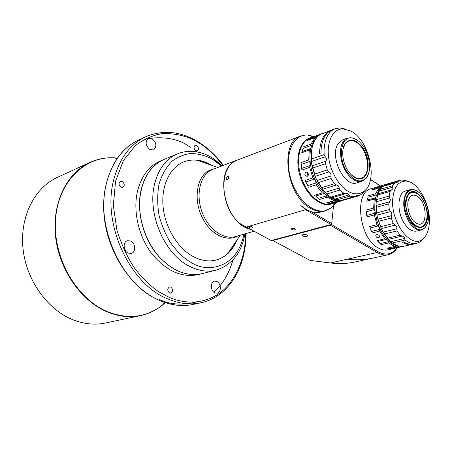 <?xml version="1.0" encoding="UTF-8"?>
<svg xmlns="http://www.w3.org/2000/svg" width="452" height="452" viewBox="0 0 452 452"><rect width="100%" height="100%" fill="white"/><g stroke="black" fill="none" stroke-linecap="round" stroke-linejoin="round"><path stroke-width="0.68" d="M402.63 246.464L387.918 249.866C384.821 250.544 381.567 249.899 378.154 247.928C358.967 238.125 353.871 191.851 371.177 188.699L384.336 184.817L375.154 187.676L371.821 190.134L379.996 187.574L377.403 190.478L375.798 193.654L375.889 194.948L367.996 197.208L367.148 200.1L375.053 197.863L374.25 199.049L373.634 208.044L374.256 209.575L366.306 211.734L366.685 215.418L374.646 213.293L374.358 214.926L376.945 224.678L378.013 225.983L370.018 228.006L371.527 231.441L379.533 229.446L379.324 227.475L378.013 225.983M395.76 246.397L387.251 248.142L391.443 248.832L390.46 248.442L398.478 246.628L397.675 245.978L394.969 246.385L391.641 244.826L388.912 242.888L387.675 240.187L384.821 238.786L377.104 240.622L381.189 244.685L380.301 243.566L388.33 241.684M401.376 246.832L399.156 247.086L398.478 246.628M375.053 197.863L376.053 196.53L378.471 190.919L381.94 187.049L382.697 185.456M374.646 213.293L375.047 211.383C374.493 205.846 374.827 200.897 376.053 196.53L375.889 194.948M378.81 237.775L379.714 236.871C379.465 235.379 378.477 234.639 376.742 234.639L375.821 235.582C376.041 237.102 377.036 237.837 378.81 237.775M382.33 186.145L374.482 188.45L375.154 187.676M374.482 188.45L373.832 189.377M410.371 189.642L405.574 190.993C397.427 192.592 396.545 211.977 404.354 223.435C408.331 229.283 412.433 231.831 416.648 231.074L421.513 229.915C417.303 230.667 413.207 228.102 409.224 222.22C403.291 211.468 402.184 201.858 405.907 193.394L407.902 190.964L410.371 189.642L414.354 189.755L418.569 192.179M427.309 223.712L424.914 227.876L421.513 229.915M406.568 193.665C408.631 190.326 411.382 189.139 414.806 190.106C424.643 192.495 432.4 215.581 426.62 225.232L425.123 227.35C415.767 239.006 397.839 206.852 406.568 193.665M425.987 221.802L423.925 225.384C422.14 227.237 419.981 227.746 417.45 226.915L413.891 224.74M407.551 195.213C402.077 203.445 408.868 224.734 417.75 227.164C421.128 228.215 423.767 227.068 425.665 223.723C433.129 211.423 417.049 183.032 408.535 193.829L407.551 195.213M406.444 197.784L408.405 194.185C410.162 192.247 412.286 191.642 414.783 192.377L418.405 194.467M427.027 216.361C427.682 206.7 421.507 194.343 415.083 192.614C409.924 191.529 406.913 194.857 406.049 202.598C404.721 216.723 417.863 232.82 424.066 225.034C425.824 223.073 426.812 220.18 427.027 216.361M417.394 196.349C414.563 194.546 412.139 194.705 410.133 196.823C405.048 201.846 408.794 218.904 415.925 222.96L417.586 223.78C427.869 227.927 427.524 202.417 417.394 196.349M414.563 221.921L417.552 223.757C427.812 227.887 427.473 202.439 417.36 196.388C414.535 194.592 412.122 194.75 410.117 196.863L408.472 199.886M407.619 181.314L406.879 181.179M405.06 240.035L404.45 238.481C404.495 237.164 403.692 236.379 402.048 236.125L388.375 239.357L389.313 240.323L392.347 242.984L405.06 240.035L407.664 241.747C410.811 243.464 413.789 244.012 416.608 243.396L419.97 241.956L423.445 238.526M416.608 243.396L413.58 244.08C410.755 244.696 407.772 244.153 404.625 242.447L403.636 241.86L402.257 242.176L403.252 242.764C406.399 244.464 409.382 245.007 412.207 244.385L412.885 244.21M392.347 242.984L396.664 245.481L400.913 246.493L403.438 246.351L412.207 244.385M429.4 221.559C430.18 203.417 417.541 181.32 405.902 181.066C398.11 181.167 393.698 187.422 392.664 199.824C391.014 222.537 410.744 248.56 422.083 239.577C426.648 236.3 429.089 230.294 429.4 221.559M406.489 180.845L405.828 181.043L406.489 180.851L402.195 180.02L399.229 180.433L386.646 184.139L384.426 185.84M388.375 239.357L384.364 234.017L397.059 230.932L396.777 228.78C397.105 227.186 396.489 225.989 394.918 225.192L381.285 228.593L378.573 221.294L391.223 218.028L391.46 215.677C392.155 214.084 391.844 212.711 390.522 211.57L376.951 215.163L376.166 207.349L388.743 203.908L390.443 199.863L389.737 198.004L376.245 201.767L377.589 194.987L390.087 191.411L391.455 189.925C392.844 189.105 393.251 188.19 392.675 187.179L379.262 191.066L382.482 186.597L397.766 182.111L399.048 180.489M394.912 182.947L392.602 185.761L380.143 189.388M392.675 187.179L392.602 185.761M390.087 191.411L389.087 196.089L376.556 199.614M389.737 198.004L389.087 196.089M307.021 234.967C304.241 234.046 302.642 234.209 302.218 235.458L302.868 236.063C305.642 236.978 307.241 236.814 307.665 235.56L307.021 234.967M348.797 140.888C351.306 140.086 353.972 140.634 356.797 142.533C365.498 148.081 370.6 166.144 365.741 174.291L363.753 176.856L361.199 178.337M222.384 165.72L213.559 158.68C206.428 154.081 198.982 151.623 191.23 151.318C186.467 151.211 181.873 152.058 177.455 153.866L164.319 159.347C153.194 164.183 145.617 173.901 141.583 188.501L140.369 194.592C136.826 216.706 145.866 244.007 161.906 259.64L168.489 265.335L175.472 269.737C184.687 274.415 193.58 275.714 202.157 273.624L215.971 270.183C231.932 265.03 241.588 252.922 244.944 233.853M183.591 161.935C187.896 160.251 192.411 159.692 197.14 160.257C201.835 160.839 206.44 162.449 210.954 165.087M212.101 165.488C202.428 159.641 192.97 158.437 183.738 161.872C169.975 167.336 161.127 185.512 163.076 206.451C164.986 227.379 177.63 248.188 193.134 256.527C201.123 260.736 208.818 261.894 216.231 260.007C225.689 257.256 232.56 250.645 236.837 240.176M250.052 229.254C225.582 223.808 213.745 172.658 234.147 161.697L237.486 160.002M311.846 211.943L306.27 209.519L300.834 205.513L305.62 209.705L330.977 224.491L331.706 223.554L311.846 211.943L318.078 212.66L324.333 211.191C319.943 212.022 315.338 211.05 310.513 208.276C286.065 195.682 279.268 141.804 300.778 136.029L237.537 159.98C218.35 165.483 219.615 207.835 240.148 223.644L271.155 240.526L330.977 224.491L331.706 223.554L333.497 205.897M317.44 136.888L315.016 137.702L310.965 144.109L311.044 145.51L303.015 148.431L302.089 151.623L310.128 148.731L309.264 150.064L308.722 159.912L309.428 161.55L301.343 164.347L300.947 162.618L301.902 170.037L309.693 167.393L312.903 177.907L305.077 180.461L307.812 185.586L315.959 182.981L315.626 180.84C312.908 175.303 311.145 169.517 310.338 163.488C309.58 157.465 309.874 152.047 311.219 147.233C312.468 142.934 314.411 139.634 317.044 137.318M302.089 151.623L303.015 148.431M315.626 137.329L307.326 140.555L311.157 137.741L309.835 139.476M318.349 136.001L318.835 134.882L321.378 133.933M337.853 200.151L337.282 200.095C333.367 199.62 329.468 197.682 325.581 194.287L323.813 193.586L315.637 196.078L318.236 198.355L326.417 195.891L325.581 194.287L320.18 188.331L315.626 180.84L312.903 177.907M323.813 193.586L322.332 192.908L319.168 189.111L316.298 184.766L315.959 182.981M170.766 287.105L169.477 286.969C167.161 288.755 167.229 290.794 169.669 293.077L170.929 293.207C173.257 291.433 173.201 289.399 170.766 287.105M122.289 181.546L120.401 181.405C118.435 183.196 118.639 185.15 121.023 187.258L122.876 187.399C124.859 185.619 124.662 183.665 122.289 181.546M196.727 145.55L195.117 145.369C193.518 146.928 193.744 148.691 195.789 150.657L197.377 150.838C198.987 149.29 198.767 147.527 196.727 145.55M216.774 281.438L214.446 281.155C210.095 281.862 210.468 291.178 214.943 292.924L217.186 293.207C221.57 292.529 221.226 283.24 216.774 281.438M130.701 240.989L127.396 240.718C122.69 241.91 123.238 251.171 128.159 253.12L131.346 253.397C136.108 252.25 135.611 243.001 130.701 240.989M152.154 138.741L148.397 138.402C144.956 141.781 145.454 145.499 149.889 149.555L153.556 149.894C157.042 146.555 156.578 142.838 152.154 138.741M165.246 302.654L162.212 305.269C155.85 310.377 148.657 313.812 140.645 315.558L105.598 322.982C95.293 325.146 84.705 324.197 73.851 320.135C47.985 310.371 26.346 280.624 23.024 248.713C19.617 216.785 34.618 187.653 57.387 177.37L89.937 162.409C66.839 172.822 51.777 203.18 55.59 236.786C59.325 270.369 81.806 301.879 108.288 312.332C119.401 316.677 130.193 317.756 140.645 315.558L148.205 313.326L155.285 309.965M164.223 159.386L164.132 159.426C152.324 164.601 144.561 175.127 140.838 191.004C136.685 210.643 142.448 235.255 155.33 252.34C169.743 269.895 185.286 277.008 201.959 273.675L202.061 273.646M164.132 159.426L160.528 160.929C148.731 166.099 140.962 176.591 137.222 192.399C133.052 211.96 138.781 236.441 151.618 253.431C165.991 270.889 181.512 277.952 198.174 274.618L201.959 273.675M252.001 226.819C250.103 226.175 249.012 226.277 248.719 227.119L249.261 227.616C251.154 228.26 252.25 228.158 252.538 227.316L252.001 226.819M294.896 228.701C292.919 228.04 291.783 228.158 291.489 229.057L291.969 229.503C293.947 230.164 295.077 230.04 295.371 229.141L294.896 228.701M227.435 179.766L228.831 177.195M228.802 177.63L228.644 176.591C227.638 176.105 226.797 176.777 226.119 178.602L226.316 179.67C227.367 180.173 228.198 179.495 228.802 177.63M307.275 176.331C308.948 174.348 308.569 172.907 306.14 172.003L305.97 172.048C304.213 174.077 304.597 175.517 307.134 176.37L307.275 176.331M345.786 129.125L339.847 127.888L335.282 128.679C328.44 131.566 324.694 138.724 324.05 150.149L324.124 154.601L325.248 156.754L311.439 161.522L311.665 163.85L312.078 165.901L325.909 161.195C326.773 159.488 326.553 158.008 325.248 156.754M331.582 130.08L330.887 130.317C324.033 133.21 320.27 140.34 319.604 151.719L319.575 153.381L320.965 152.895L320.988 151.228C321.649 139.837 325.406 132.696 332.26 129.803L335.282 128.679M325.598 132.526L322.626 133.391C319.813 134.453 317.44 136.436 315.507 139.346C312.931 143.329 311.513 148.437 311.247 154.669L311.439 161.522M323.519 133.057L323.01 133.289C321.598 134.261 327.225 131.82 329.57 130.809L330.887 130.317M350.831 131.029L343.051 128.831C333.497 128.667 326.881 140.34 328.457 155.816C329.949 171.257 339.469 187.394 349.724 192.185C355.069 194.626 359.758 194.377 363.787 191.439C378.59 181.597 369.516 140.131 350.831 131.029M332.045 197.733L336.853 199.908L349.848 196.095L348.085 193.755L346.017 193.58L332.045 197.733L330.836 197.123L326.841 193.993L339.825 190.06L339.119 188.077C339.158 186.478 338.271 185.45 336.457 184.998L322.508 189.326L318.168 182.653L331.113 178.529L330.875 176.031C331.288 174.223 330.672 172.828 329.022 171.85L315.134 176.393L314.394 174.178L312.62 168.087L325.491 163.743L325.909 161.195M325.491 163.743L327.293 169.918L314.394 174.178M329.022 171.85L327.293 169.918M331.113 178.529L334.35 183.727L321.383 187.772M336.457 184.998L334.35 183.727M339.825 190.06L343.831 193.241L330.836 197.123M346.017 193.58L343.831 193.241M347.661 138.052L342.757 139.809L337.983 143.956C329.226 156.612 344.69 187.913 356.995 182.811L361.979 181.286C357.04 182.495 352.142 179.919 347.277 173.545C340.48 164.426 338.412 149.267 342.904 142.216L347.661 138.052L352.696 137.9L358.453 141.024M368.86 172.466L367.34 176.551L366.109 178.41L361.979 181.286M343.051 149.002L345.311 143.589L348.865 140.866C353.357 139.645 357.752 141.928 362.052 147.725C367.934 157.29 369.205 166.133 365.877 174.246L363.854 176.839L361.267 178.314L356.786 178.246L351.746 175.257M344.39 144.877L345.362 143.403M348.661 171.732C351.272 175.291 354.085 177.551 357.103 178.5C368.679 182.625 372.222 160.341 362.453 147.414C356.114 139.397 350.436 137.996 345.413 143.199C340.757 148.996 342.333 163.257 348.661 171.732M347.899 173.076C336.83 158.669 340.893 134.12 353.176 138.255C356.786 139.25 360.114 141.883 363.171 146.154C370.12 155.714 371.742 171.528 366.284 177.834C360.945 183.145 354.814 181.557 347.899 173.076M312.62 168.087L312.078 165.901M315.134 176.393L316.971 180.506L330.875 176.031M318.168 182.653L316.971 180.506M322.508 189.326L325.157 192.343L339.119 188.077M326.841 193.993L325.157 192.343M349.848 196.095L353.814 196.699L340.825 200.485L336.853 199.908M363.787 191.439L361.775 194.111L359.199 195.631L357.357 195.292L354.492 196.592L340.825 200.485M354.492 196.592L353.814 196.699M344.339 199.552L358.391 195.501M346.238 199.4L344.447 199.564M361.775 194.111L365.708 189.795M311.535 151.058L311.665 163.85L315.914 178.433L323.615 190.682M308.219 175.404L307.275 174.026L307.428 172.353M240.893 247.656L241.763 245.572M124.063 246.199L125.492 250.787M310.128 148.731L311.219 147.233L311.044 145.51M309.693 167.393L310.338 163.488L309.428 161.55M326.417 195.891L327.158 197.168L334.248 200.671L337.282 200.095L339.107 201.225L342.062 200.728L330.655 203.982C319.558 206.581 304.693 192.111 300.235 173.613C295.874 157.206 300.569 141.256 310.145 138.041L320.084 134.34M344.769 199.592L342.062 200.728M301.343 164.347L301.857 168.353L309.953 165.59M301.902 170.037L301.857 168.353M305.077 180.461L307.812 185.586M315.637 196.078L318.236 198.355M335.203 200.631L326.378 202.982L331.237 203.519L330.09 203.146L338.277 200.761M328.525 202.586L330.09 203.146M248.979 228.684L241.069 224.226M236.153 241.187C234.102 245.995 231.367 250.035 227.949 253.306C224.491 256.583 220.536 258.827 216.079 260.047M377.589 194.987L378.019 193.784L391.455 189.925M379.262 191.066L378.019 193.784M382.482 186.597L395.788 182.506M387.014 184.032L386.646 184.139M402.048 236.125L400.116 235.187L387.404 238.21M397.059 230.932L400.116 235.187M384.364 234.017L383.132 232.13L396.777 228.78M381.285 228.593L383.132 232.13M394.918 225.192L393.229 223.542L380.556 226.734M391.223 218.028L393.229 223.542M378.573 221.294L377.866 219.22L391.46 215.677M376.951 215.163L377.866 219.22M390.522 211.57L389.291 209.575L376.685 212.943M388.743 203.908L389.291 209.575M376.166 207.349L376.053 205.524L389.573 201.801M376.245 201.767L376.053 205.524M376.036 203.852L377.279 217.254L382.025 230.283L389.313 240.323M397.302 247.747L395.613 250.08C393.534 252.515 391.087 254.052 388.268 254.691L372.448 258.182C363.996 259.906 355.724 260.228 347.622 259.154L377.171 252.493L330.22 225.164L272.838 240.515L272.539 240.153M388.268 254.691C384.754 255.448 381.053 254.713 377.171 252.493L377.878 251.606L331.169 224.356M397.037 247.809L395.918 249.272C391.048 254.691 385.036 255.47 377.878 251.606M330.678 224.571L330.22 225.164M370.476 258.584L354.865 262.03C346.565 263.719 338.446 264.036 330.514 262.979L310.015 260.397L272.838 240.515M370.527 179.444L380.465 185.958M370.504 179.546L380.341 185.998M367.148 200.1L367.996 197.208M366.685 215.418L366.306 211.734M371.527 231.441L370.018 228.006M386.127 239.47L378.098 241.374L380.301 243.566M378.098 241.374L377.104 240.622M389.245 247.882L390.46 248.442M372.058 232.995L379.759 231.085L379.533 229.446M398.449 246.086L397.675 245.978C394.302 245.385 390.969 243.458 387.675 240.187C384.392 236.859 381.607 232.622 379.324 227.475L376.889 220.729L375.047 211.383L374.256 209.575M382.194 186.868L379.996 187.574M377.787 234.678L379.013 235.368M379.759 231.085L384.821 238.786M383.375 186.151L384.816 185.523M386.002 184.472L384.336 184.817M391.443 248.832L399.156 247.086M394.969 246.385L387.251 248.142M243.967 235.712L244.249 234.051M221.712 165.98L213.796 159.449M177.455 153.866C166.319 158.708 158.754 168.54 154.765 183.365C146.747 212.581 164.014 253.742 189.179 266.132C198.451 270.923 207.383 272.273 215.971 270.183M238.068 235.814C227.288 242.526 210.688 234.673 202.536 218.09C193.371 200.728 196.354 177.907 208.123 170.963L215.7 168.257M253.894 231.305L235.407 236.571C223.847 240.023 208.835 229.633 202.389 212.982C195.823 196.388 199.4 177.421 209.824 170.896L213.112 169.234L237.43 160.025M331.853 207.361L335.7 202.581M333.57 203.197L330.045 204.4C318.959 206.728 304.49 192.919 299.636 174.653C294.619 156.415 300.603 139.114 311.79 137.431M336.085 202.468L331.683 207.592L324.931 210.779C312.151 213.581 295.371 197.467 290.122 176.387C284.681 155.335 292.354 136.012 305.507 135.08L307.654 135.029L314.247 136.515M308.722 159.912L300.947 162.618M301.524 152.844L309.264 150.064M310.965 144.109L303.247 146.928M307.326 140.555L315.016 137.702M318.835 134.882L311.157 137.741M314.129 179.28L305.987 181.919M164.737 302.484L162.212 305.269C146.832 317.253 128.967 319.553 108.616 312.162C77.693 300.173 53.257 259.177 55.466 221.028C57.41 182.806 84.061 156.375 113.379 157.799L117.373 158.087M162.432 305.027L165.166 302.625M200.835 302.812L193.123 304.445C182.518 306.676 171.494 305.394 160.048 300.603C122.661 286.184 94.965 227.26 106.243 184.004C111.78 162.291 122.588 147.623 138.674 140.007L145.838 136.713C129.73 144.341 118.927 159.11 113.424 181.009C102.208 224.65 130.153 284.251 167.681 298.874C179.167 303.733 190.219 305.043 200.835 302.812C228.797 296.987 246.255 266.991 245.984 233.56M324.124 154.601L311.298 159.064M334.966 199.089L348.938 194.97M245.589 233.673C245.651 262.267 232.085 286.811 215.169 295.953C198.202 305.241 181.139 302.546 168.907 297.218L158.595 291.636C151.132 286.5 143.504 279.217 135.707 269.782C128.069 258.815 121.803 245.611 116.904 230.153L113.345 205.553L115.559 181.263L123.413 160.511L135.408 145.499C144.719 138.662 154.081 134.651 163.5 133.459C177.122 133.606 188.411 136.47 197.366 142.047C205.428 146.346 213.977 154.16 223.011 165.483M117.328 158.155L113.706 157.861M105.022 158.166L97.333 159.692L89.937 162.409C97.412 159.031 105.226 157.494 113.379 157.799L117.068 158.522M159.37 299.399C169.839 304.648 182.314 305.484 196.795 301.896M213.779 292.167C222.525 284.613 228.921 273.867 232.961 259.928M197.208 151.951L196.326 151.273M190.569 147.273L188.269 145.883C178.207 138.939 164.884 136.459 148.307 138.448M318.377 135.64L310.394 138.611M308.456 187.252L316.298 184.766M322.332 192.908L314.473 195.315M334.248 200.671L326.378 202.982M319.287 199.53L327.158 197.168M331.237 203.519L339.107 201.225M304.806 135.103L300.778 136.029L305.292 135.041L307.654 135.029L313.377 136.837M305.62 209.705L246.074 227.13M243.922 234.147C236.554 270.714 204.745 272.042 191.795 262.798C185.179 259.459 178.133 252.832 170.664 242.91C165.924 235.356 162.11 226.418 159.211 216.112C157.245 205.214 157.194 194.507 159.053 183.992C162.127 174.302 166.579 166.596 172.41 160.878C178.602 156.539 184.828 154.081 191.1 153.494C200.185 153.912 207.728 156.132 213.728 160.166L221.39 166.099M398.664 181.133L385.319 185.06M390.777 241.673L404.45 238.481M330.514 262.979L347.526 259.143M381.189 244.685L388.912 242.888M366.696 216.966L374.358 214.926M376.945 224.678L369.261 226.638M366.645 201.196L374.25 199.049M373.634 208.044L365.996 210.129M375.798 193.654L368.216 195.835M371.821 190.134L379.375 187.919M414.806 190.106L414.354 189.755M417.45 226.915L417.75 227.164M415.083 192.614L414.783 192.377M405.902 181.066L403.06 180.111M302.281 234.933L302.218 235.458M217.768 167.472L197.14 160.257M335.192 202.728L331.683 207.592L325.564 210.892M248.775 226.763L248.719 227.119M291.54 228.672L291.489 229.057M343.051 128.831L339.847 127.888M356.786 178.246L357.103 178.5M353.176 138.255L352.696 137.9M366.284 177.834L366.109 178.41M345.311 143.589L345.413 143.199M358.984 195.71L345.989 199.49M226.316 179.67L226.757 179.924M223.395 165.342C215.853 155.234 207.14 147.222 197.258 141.306C179.964 131.193 162.827 129.662 145.838 136.713M193.123 304.445C182.382 306.688 171.285 305.405 159.827 300.614M159.612 300.518C132.272 288.879 108.802 254.86 104.44 218.937C100.016 183.026 114.876 150.793 138.674 140.007M240.198 235.204L227.949 253.306M399.229 180.433L386.833 184.083M422.083 239.577L419.97 241.956M424.066 225.034L423.925 225.384M408.405 194.185L408.535 193.829M425.123 227.35L424.914 227.876M395.918 249.272L395.613 250.08M375.821 235.582L376.239 234.876"/></g></svg>

